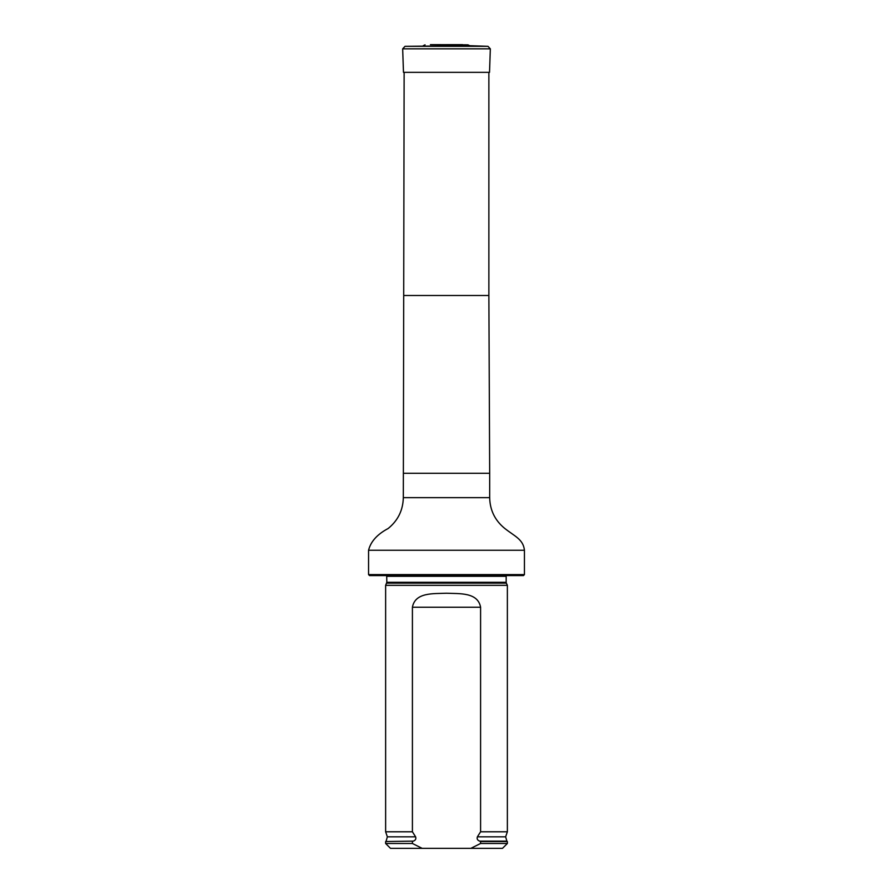 <?xml version="1.0" encoding="UTF-8"?>
<svg xmlns="http://www.w3.org/2000/svg" width="893" height="893" viewBox="0 0 893 893"><rect width="100%" height="100%" fill="white"/><g stroke="black" fill="none" stroke-linecap="round" stroke-linejoin="round"><path stroke-width="1.34" d="M368.563 574.601L524.437 574.601L523.465 575.583L369.535 575.583L368.563 574.601L368.563 550.255C370.729 541.538 377.27 534.282 388.176 528.489C397.965 520.53 403.011 510.249 403.323 497.647L404.127 72.344M386.647 583.14L506.353 583.14L507.369 585.317L385.631 585.317L386.836 582.314L386.691 575.583M422.155 848.35L412.41 843.483L385.631 843.483L390.498 848.35L502.502 848.35L507.369 843.483L507.369 841.53L480.59 841.53L480.59 843.483L507.369 843.483M480.59 843.483L470.845 848.35M385.631 843.483L385.631 841.53L413.314 841.128C415.535 840.302 416.294 838.862 415.613 836.819L412.41 831.785L412.41 607.24C415.167 592.037 433.764 593.823 446.489 593.231C459.203 593.823 477.833 592.026 480.59 607.24L480.59 831.785L477.387 836.819C476.706 838.862 477.465 840.291 479.686 841.128L480.59 841.53M412.41 843.483L412.41 841.53M412.41 831.785L385.631 831.785L385.631 585.317M477.387 836.819L505.639 836.819L507.369 831.785L480.59 831.785M507.369 831.785L507.369 585.317M467.943 44.84L430.415 44.65L467.943 44.84L469.718 45.699L405.009 46.336L487.991 46.336L490.335 48.847L402.665 48.847L405.009 46.336M402.665 48.847L403.48 72.344L489.52 72.344L490.335 48.847M404.127 295.505L488.873 295.505L488.873 72.344M403.323 473.29L489.677 473.29L488.873 295.505M403.323 497.647L489.677 497.647L489.677 473.29M368.563 550.255L524.437 550.255C523.265 539.216 514.625 536.325 504.545 528.265C494.912 520.329 489.956 510.126 489.677 497.647M506.353 583.14L506.164 582.314L386.836 582.314M506.164 582.314L506.164 576.309L386.836 576.309M413.314 841.128L385.631 841.53M505.639 836.819L506.867 841.128L479.686 841.128M415.613 836.819L387.361 836.819L386.133 841.128M480.59 607.24L412.41 607.24M524.437 574.601L524.437 550.255M506.164 576.309L506.309 575.583M387.361 836.819L385.631 831.785M425.057 44.84L423.282 45.699M431.252 44.695L430.415 44.65M461.748 44.695L430.582 44.65M462.585 44.65L446.5 44.65M469.718 45.699L487.991 46.336"/></g></svg>
